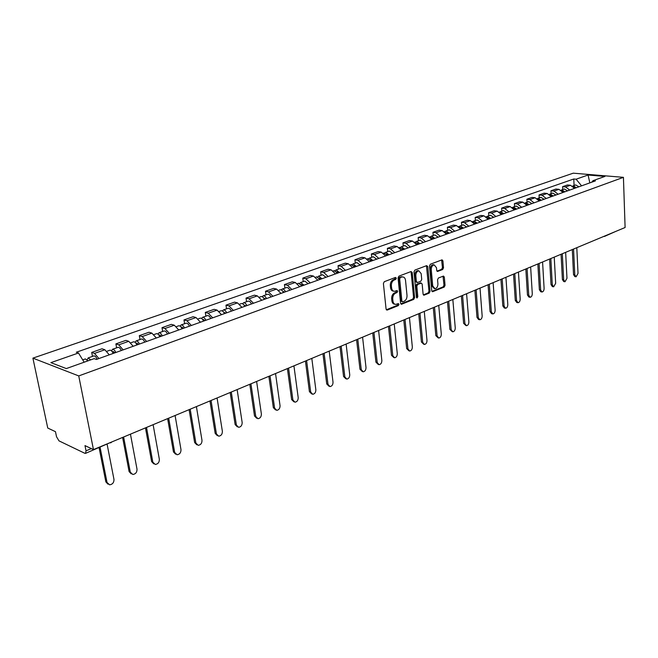 <?xml version="1.0" encoding="UTF-8"?>
<svg xmlns="http://www.w3.org/2000/svg" width="658" height="658" viewBox="0 0 658 658"><rect width="100%" height="100%" fill="white"/><g stroke="black" fill="none" stroke-linecap="round" stroke-linejoin="round"><path stroke-width="0.99" d="M396.33 278.153L395.499 277.437L384.313 281.673L383.4 283.508L386.082 309.071L387.282 310.058L398.345 305.592L398.97 304.317L398.353 303.593L395.795 304.399C394.216 304.284 393.262 303.174 392.941 301.043L392.727 298.938C392.653 296.125 393.607 294.184 395.598 293.114L397.029 292.555L397.654 291.288L397.029 290.548L394.504 291.329C392.892 291.214 391.921 290.079 391.6 287.916L391.378 285.794C391.304 282.956 392.267 281.015 394.265 279.971L395.705 279.42L396.33 278.153M393.517 291.132L393.443 291.116C391.831 291 390.86 289.865 390.531 287.702L390.309 285.58C390.235 282.751 391.197 280.81 393.196 279.765L394.636 279.222L395.154 277.569M386.328 309.778L397.284 305.361L397.827 303.766M394.792 304.185L394.734 304.169C393.155 304.062 392.201 302.943 391.88 300.821L391.666 298.716C391.584 295.903 392.546 293.962 394.537 292.9L395.968 292.341L396.494 290.713M442.678 269.517L443.517 267.781L442.916 260.881L442.069 259.828L430.357 264.228L429.501 265.98L431.747 290.696L432.577 291.716L444.208 287.077L445.047 285.342L444.323 277.092L443.5 276.064L438.392 278.021L437.554 279.765L437.915 283.886C437.874 286.658 436.896 288.262 434.963 288.706L432.725 285.959L431.261 269.706C431.294 266.934 432.265 265.33 434.19 264.886L436.476 267.699L436.723 270.405L437.562 271.45L442.678 269.517L441.608 269.328L442.456 267.592L441.6 259.968M623.43 177.339L625.1 227.512L93.461 449.603L78.738 375.924L623.43 177.339L573.241 173.177L32.9 358.133L47.754 428.045L55.469 431.681L56.53 436.748L58.981 440.86L84.824 453.296L85.524 453.378L86.033 450.837L91.372 448.616M412.221 272.552L411.069 271.532L398.962 276.13L398.065 277.939L400.599 303.231L401.479 304.267L413.759 299.374L414.63 297.581L412.221 272.552L411.151 272.354L410.88 271.606M414.869 270.101L426.664 265.626L427.774 266.638L430.036 291.379L429.18 293.139L423.949 295.203L423.102 294.175L422.165 284.133L421.301 283.088L417.69 284.453L416.827 286.23L417.822 296.725L417.024 298.016L416.424 297.293L413.989 271.877L414.869 270.101M615.822 231.386L604.398 236.461M93.461 449.603L84.981 445.606L86.033 450.837M78.738 375.924L32.9 358.133M109.286 354.835L104.852 349.752L94.505 353.404L98.93 358.536M94.505 353.404L91.692 352.417L92.474 356.406M104.852 349.752L102.031 348.773L91.692 352.417M116.631 347.835L115.89 343.895L118.736 344.841L123.169 349.867M133.196 346.281L128.754 341.305L125.892 340.375L115.89 343.895M140.014 339.536L139.315 335.654L142.194 336.559L146.635 341.469M156.333 337.998L151.891 333.129L149.004 332.241L139.315 335.654M162.666 331.5L162.008 327.668L164.911 328.531L169.353 333.343M178.754 329.979L174.304 325.208L171.393 324.361L162.008 327.668M184.61 323.711L183.985 319.928L186.921 320.75L191.363 325.463M200.468 322.206L196.026 317.534L193.082 316.728L183.985 319.928M205.888 316.161L205.296 312.427L208.257 313.216L212.699 317.83M221.524 314.672L217.091 310.099L214.121 309.326L205.296 312.427M226.533 308.832L225.974 305.156L228.951 305.904L233.384 310.428M241.955 307.36L237.513 302.877L234.528 302.137L225.974 305.156M246.561 301.726L246.034 298.09L249.028 298.814L253.462 303.248M261.769 300.27L257.344 295.878L254.342 295.171L246.034 298.09M266.005 294.825L265.503 291.239L268.513 291.93L272.938 296.273M281.015 293.386L276.59 289.076L273.572 288.401L265.503 291.239M284.889 288.122L284.421 284.585L287.439 285.243L291.856 289.504M299.703 286.699L295.286 282.471L292.259 281.821L284.421 284.585M303.248 281.616L302.795 278.112L305.83 278.745L310.239 282.924M317.855 280.201L313.455 276.047L310.411 275.431L302.795 278.112M321.079 275.283L320.66 271.828L323.703 272.428L328.095 276.533M335.506 273.884L331.114 269.813L328.062 269.221L320.66 271.828M338.426 269.13L338.031 265.709L341.083 266.284L345.466 270.323M352.672 267.748L348.288 263.743L345.236 263.175L338.031 265.709M355.304 263.142L354.925 259.762L357.985 260.313L362.361 264.277M369.368 261.769L365.001 257.837L361.941 257.294L354.925 259.762M371.729 257.311L371.367 253.98L374.435 254.506L378.794 258.397M385.613 255.954L381.262 252.096L378.194 251.578L371.367 253.98M387.718 251.636L387.381 248.346L390.449 248.847L394.792 252.672M401.429 250.295L397.095 246.495L394.027 246.002L387.381 248.346M403.288 246.117L402.967 242.851L406.044 243.337L410.37 247.095M416.835 244.784L412.517 241.05L409.44 240.573L402.967 242.851M418.455 240.729L418.159 237.505L421.227 237.974L425.537 241.667M431.845 239.413L427.535 235.745L424.468 235.284L418.159 237.505M433.244 235.482L432.956 232.299L436.032 232.743L440.325 236.378M446.469 234.182L442.184 230.571L439.108 230.136L432.956 232.299M447.654 230.374L447.391 227.224L450.459 227.643L454.736 231.221M460.723 229.083L456.455 225.529L453.387 225.11L447.391 227.224M461.71 225.381L461.455 222.264L464.532 222.675L468.784 226.196M474.624 224.107L470.38 220.611L467.303 220.208L461.455 222.264M475.421 220.52L475.183 217.436L478.251 217.823L482.495 221.294M488.187 219.254L483.959 215.808L480.891 215.429L475.183 217.436M488.795 215.775L488.573 212.723L491.641 213.093L495.861 216.507M501.421 214.516L497.209 211.128L494.142 210.766L488.573 212.723M501.857 211.136L501.651 208.125L504.711 208.479L508.914 211.835M514.342 209.894L510.147 206.554L507.088 206.209L501.651 208.125M514.605 206.612L514.408 203.626L517.468 203.972L521.654 207.278M526.951 205.386L522.773 202.096L519.721 201.759L514.408 203.626M527.058 202.195L526.877 199.242L529.929 199.571L534.09 202.828M539.264 200.978L535.11 197.737L532.059 197.416L526.877 199.242M539.223 197.877L539.05 194.957L542.093 195.27L546.239 198.477M551.297 196.668L547.16 193.477L544.117 193.172L539.05 194.957M551.108 193.666L550.952 190.771L553.987 191.067L558.116 194.233M563.051 192.465L558.938 189.323L555.903 189.027L550.952 190.771M562.722 189.537L562.582 186.675L565.609 186.962L569.713 190.08M574.541 188.352L570.445 185.252L567.418 184.972L562.582 186.675M581.565 185.844L576.104 179.198L588.071 175.02L604.941 176.418L593.014 180.67L595.416 180.884L96.397 359.449L94.152 358.643L66.302 368.579L50.88 362.64L78.475 353.001L84.166 362.204M576.104 179.198L573.776 178.992L76.328 352.227L78.475 353.001M574.08 185.507L573.776 178.992M593.014 180.67L591.674 182.225M589.839 182.883L588.071 175.02M400.845 303.922L412.689 299.151L413.561 297.367L411.151 272.354M400.294 277.676L399.669 278.934L401.89 301.117L402.507 301.849L404.185 301.208C406.142 300.138 407.08 298.222 407.014 295.45L405.525 280.349C405.213 278.186 404.251 277.043 402.638 276.936L399.225 277.47L398.6 278.737L399.669 278.934M402.293 301.8L400.829 300.895L398.6 278.737M402.499 276.903L400.73 276.903L401.791 277.1M399.225 277.47L400.73 276.903M423.333 294.858L428.119 292.933L428.975 291.173L426.442 265.709M420.511 282.932L416.629 284.248L415.757 286.024L416.761 296.511L417.822 296.725M416.465 297.515L416.761 296.511M421.178 273.646L418.833 270.808C416.851 271.261 415.848 272.889 415.823 275.702L416.374 281.517L417.509 282.512L420.857 281.205L421.72 279.436L421.178 273.646M418.488 270.751L417.764 270.619C415.782 271.071 414.779 272.7 414.754 275.505L415.823 275.702M416.966 282.512L415.305 281.311L414.754 275.505M436.961 271.129L441.608 269.328M433.795 264.82L433.12 264.705C431.204 265.141 430.225 266.745 430.192 269.517L431.261 269.706M434.255 288.566L431.664 285.753L430.192 269.517M431.969 291.379L443.147 286.872L443.977 285.144L443.031 276.204M89.504 360.296L88.534 360.642M90.73 359.86L88.131 357.944L87.218 359.745M97.121 359.186C96.076 356.891 94.982 355.805 93.831 355.92L93.74 355.953M100.082 447.292L107.032 482.478L109.606 484.823C112.559 484.378 114.015 482.569 113.974 479.394L107.131 444.347M88.024 360.823L85.334 358.931M107.97 484.165L105.856 481.878L99.095 447.711M114.805 352.861L113.275 351.462L112.822 352.639M115.808 352.499C114.78 350.237 113.678 349.168 112.51 349.291L111.564 350.895M121.327 350.525C120.299 348.271 119.197 347.202 118.021 347.334L117.93 347.366M123.622 437.002L130.292 472.148L132.809 474.484C135.655 474.048 137.053 472.271 137.012 469.17L130.448 434.157M113.192 353.436C112.156 351.166 111.062 350.097 109.894 350.221L109.804 350.253M131.246 473.867L129.1 471.58L122.61 437.43M138.386 344.422L136.856 343.057L136.379 343.928M139.414 344.052C138.402 341.823 137.292 340.778 136.099 340.918L135.145 342.366M144.752 342.144C143.74 339.923 142.638 338.886 141.437 339.026L141.347 339.059M146.512 427.445L152.829 462.146L155.288 464.466C158.027 464.038 159.376 462.294 159.343 459.251L153.117 424.681M136.88 344.957C135.861 342.728 134.758 341.683 133.566 341.823L133.475 341.856M153.791 463.89L151.628 461.595L145.467 427.881M161.226 336.246L159.688 334.914L159.22 335.572M162.271 335.876C161.268 333.68 160.157 332.66 158.948 332.816L157.986 334.124M167.436 334.025C166.441 331.838 165.331 330.826 164.122 330.982L164.023 331.015M168.687 418.184L174.674 452.449L177.084 454.76C179.716 454.333 181.016 452.622 180.991 449.644L175.094 415.502M159.812 336.756C158.808 334.56 157.706 333.532 156.497 333.688L156.398 333.721M175.645 454.209L173.465 451.923L167.626 418.62M183.352 328.334L181.805 327.026L181.369 327.519M184.413 327.947C183.417 325.792 182.315 324.797 181.082 324.962L180.119 326.154M189.422 326.154C188.435 324.007 187.324 323.02 186.091 323.185L186 323.218M190.187 409.194L195.87 443.04L198.214 445.343C200.756 444.915 202.014 443.245 201.99 440.325L196.405 406.603M182.027 328.803C181.04 326.639 179.93 325.644 178.705 325.8L178.606 325.842M196.841 444.824L194.636 442.538L189.109 409.646M204.794 320.66L203.248 319.385L202.853 319.755M205.872 320.273C204.893 318.151 203.783 317.172 202.541 317.345L201.578 318.447M210.733 318.53C209.754 316.416 208.644 315.445 207.402 315.626L207.303 315.659M211.045 400.483L216.424 433.918L218.719 436.205C221.17 435.785 222.388 434.14 222.371 431.278L217.074 397.967M203.569 321.096C202.59 318.974 201.48 317.995 200.229 318.168L200.139 318.201M217.395 435.711L215.191 433.433L209.943 400.944M225.595 313.216L223.704 312.246M226.681 312.821C225.719 310.74 224.608 309.786 223.35 309.967L222.396 310.979M231.394 311.135C230.432 309.054 229.321 308.109 228.063 308.289L227.964 308.322M231.279 392.028L236.386 425.052L238.624 427.33C240.984 426.919 242.16 425.307 242.16 422.494L237.135 389.585M224.444 313.627C223.481 311.53 222.371 310.576 221.113 310.757L221.014 310.79M237.349 426.861L235.136 424.591L230.168 392.497M245.771 305.995L243.929 304.975M246.873 305.6C245.919 303.544 244.809 302.614 243.534 302.803L242.596 303.741M251.446 303.963C250.501 301.915 249.382 300.986 248.107 301.175L248.008 301.216M250.928 383.82L255.765 416.448L257.952 418.71C260.239 418.307 261.374 416.72 261.374 413.964L256.612 381.443M244.702 306.373C243.748 304.317 242.637 303.379 241.363 303.568L241.264 303.601M256.743 418.274L254.514 416.004L249.801 384.288M265.355 298.987L263.578 297.926M266.474 298.584C265.528 296.561 264.417 295.648 263.134 295.845L262.205 296.725M270.915 296.997C269.969 294.981 268.859 294.068 267.576 294.274L267.477 294.307M270.019 375.85L274.592 408.092L276.738 410.337C278.934 409.934 280.045 408.379 280.045 405.673L275.538 373.538M264.36 299.341C263.422 297.317 262.303 296.396 261.029 296.594L260.93 296.626M275.603 409.95L273.341 407.664L268.875 376.327M284.371 292.185L282.66 291.099M285.498 291.782C284.569 289.783 283.458 288.887 282.167 289.092L281.246 289.915M289.816 290.236C288.887 288.245 287.776 287.357 286.477 287.562L286.378 287.595M288.558 368.102L292.9 399.965L294.99 402.202C297.12 401.808 298.189 400.278 298.197 397.613L293.929 365.856M283.45 292.514C282.521 290.515 281.41 289.619 280.119 289.816L280.02 289.857M293.929 401.849L291.634 399.554L287.406 368.579M302.853 285.572L301.2 284.47M303.988 285.161L300.657 282.529L299.752 283.31M308.174 283.664L304.744 281.081M306.587 360.568L310.691 392.069L312.739 394.29C314.795 393.895 315.832 392.39 315.848 389.783L311.81 358.388M301.997 285.876L298.559 283.277M311.744 393.969L309.424 391.666L305.427 361.053M320.808 279.148L319.22 278.038M321.951 278.737L318.62 276.154L317.74 276.886M326.031 277.281L322.593 274.748M324.114 353.247L328.005 384.379L330.003 386.591C331.994 386.205 332.997 384.724 333.022 382.158L329.197 351.125M320.018 279.428L316.588 276.878M329.074 386.304L326.738 383.992L322.946 353.733M338.27 272.897L336.748 271.795M339.421 272.486L336.098 269.961L335.226 270.644M343.386 271.071L339.956 268.587M341.173 346.124L344.85 376.902L346.799 379.098C348.732 378.72 349.711 377.264 349.735 374.739L346.116 344.06M337.538 273.16L334.108 270.66M345.927 378.844L343.575 376.532L339.997 346.618M355.246 266.819L353.807 265.725M356.406 266.408L353.091 263.924L352.236 264.582M360.263 265.026L356.842 262.591M357.771 339.191L361.25 369.623L363.158 371.811C365.026 371.433 365.971 370.002 366.004 367.518L362.583 337.176M354.58 267.058L351.158 264.615M362.336 371.581L359.975 369.27L356.587 339.684M371.77 260.905L370.396 259.828M372.938 260.494L369.623 258.059L368.784 258.676M376.689 259.145L373.275 256.768M373.933 332.438L377.215 362.533L379.082 364.705C380.892 364.335 381.813 362.928 381.846 360.477L378.613 330.481M371.161 261.127L367.74 258.726M378.317 364.499L375.94 362.188L372.732 332.94M387.858 255.156L386.559 254.087M389.026 254.736L385.72 252.351L384.897 252.935M392.678 253.429L389.273 251.085M389.668 325.866L392.777 355.633L394.594 357.788C396.346 357.417 397.251 356.036 397.284 353.626L394.232 323.958M387.299 255.353L383.885 253.001M393.879 357.598L391.494 355.295L388.467 326.368M403.519 249.546L402.293 248.502M404.695 249.127L401.396 246.783L400.582 247.35M408.248 247.852L404.851 245.557M404.999 319.459L407.935 348.904L409.712 351.043C411.414 350.681 412.286 349.316 412.327 346.947L409.449 317.6M403.009 249.736L399.603 247.424M409.037 350.879L406.652 348.584L403.79 319.961M418.776 244.093L417.624 243.073M419.952 243.666L416.662 241.371L415.872 241.905M423.415 242.432L420.026 240.178M419.944 313.216L422.707 342.341L424.443 344.471C426.096 344.118 426.952 342.769 426.993 340.441L424.278 311.407M418.307 244.258L414.91 241.988M423.81 344.315L421.433 342.028L418.735 313.718M433.638 238.772L432.561 237.785M434.823 238.352L431.541 236.09L430.76 236.6M438.195 237.143L434.815 234.931M434.51 307.13L437.118 335.942L438.812 338.064C440.424 337.71 441.247 336.386 441.296 334.091L438.738 305.361M433.219 238.92L429.83 236.691M438.22 337.924L435.843 335.646L433.293 307.64M448.123 233.59L447.127 232.628M449.315 233.162L446.042 230.942L445.277 231.435M452.605 231.986L449.233 229.815M448.715 301.191L451.174 329.707L452.827 331.813C454.39 331.459 455.196 330.16 455.254 327.898L452.836 299.472M447.753 233.722L444.479 231.501M452.268 331.681L449.891 329.419L447.498 301.701M462.253 228.532L461.332 227.61M463.446 228.104L460.189 225.924L459.432 226.401M466.654 226.961L463.29 224.822M462.574 295.409L464.885 323.621L466.506 325.71C468.019 325.365 468.809 324.081 468.866 321.852L466.596 293.723M461.924 228.655L458.659 226.467M465.979 325.595L463.61 323.341L461.348 295.919M476.03 223.605L475.183 222.725M477.223 223.177L473.982 221.03L473.242 221.483M480.356 222.059L477.009 219.953M476.096 289.759L478.267 317.674L479.855 319.755C481.327 319.418 482.092 318.151 482.158 315.955L480.027 288.114M475.742 223.704L472.543 221.54M479.353 319.648L478.572 319.484L476.992 317.411L474.87 290.268M489.478 218.793L488.705 217.954M490.671 218.366L487.438 216.252L486.714 216.696M493.722 217.272L490.391 215.207M489.297 284.24L491.337 311.876L492.883 313.94C494.322 313.611 495.071 312.361 495.129 310.189L493.13 282.644M489.223 218.884L486.13 216.729M492.414 313.85L491.608 313.685L490.062 311.621L488.072 284.758M502.597 214.097L501.906 213.315M503.789 213.669L500.565 211.596L499.858 212.016M506.775 212.6L503.444 210.576M502.186 278.86L504.102 306.209L505.607 308.265C507.005 307.936 507.737 306.702 507.803 304.564L505.928 277.298M502.375 214.179L499.389 212.041M505.171 308.174L504.332 308.01L502.827 305.962L500.952 279.37M515.403 209.515L514.786 208.783M516.604 209.088L513.388 207.048L512.697 207.451M519.516 208.043L516.201 206.053M514.77 273.596L516.563 300.681L518.043 302.721C519.401 302.392 520.116 301.175 520.182 299.069L518.43 272.075M515.222 209.581L512.335 207.467M517.624 302.639L516.769 302.474L515.288 300.435L513.536 274.115M527.913 205.041L527.379 204.375M529.106 204.613L525.915 202.606L525.232 202.993M531.952 203.593L528.654 201.628M527.066 268.464L528.744 295.269L530.183 297.301C531.508 296.98 532.207 295.779 532.281 293.698L530.644 266.967M527.757 205.09L524.977 203.001M529.789 297.227L528.917 297.062L527.469 295.039L525.832 268.982M540.128 200.665L539.675 200.073M541.328 200.238L538.137 198.264L537.471 198.642M544.108 199.242L540.818 197.318M539.083 263.447L540.646 289.989L542.06 292.004C543.352 291.683 544.026 290.507 544.108 288.451L542.579 261.983M540.012 200.706L537.331 198.642M541.682 291.938L540.794 291.774L539.379 289.759L537.849 263.957M552.07 196.397L551.7 195.878M553.263 195.969L550.088 194.02L549.43 194.39M555.977 194.998L552.704 193.098M550.828 258.536L552.284 284.824L553.666 286.822L555.665 283.318L554.242 257.114M551.972 196.429L549.405 194.39M553.312 286.765L552.399 286.608L551.017 284.601L549.595 259.055M563.733 192.218L563.454 191.799M564.926 191.791L561.768 189.882L561.159 190.203M567.583 190.845L564.317 188.978M562.31 253.741L563.659 279.773L565.008 281.764L566.974 278.301L565.65 252.343M563.667 192.243L561.208 190.236M564.679 281.706L563.75 281.55L562.401 279.56L561.077 254.259M576.334 187.711L573.184 185.827L572.641 186.107M578.925 186.782L575.676 184.947M573.546 249.045L574.796 274.83L576.112 276.804L578.028 273.391L576.803 247.688M575.1 188.155L572.748 186.181M575.799 276.755L574.853 276.599L573.529 274.625L572.304 249.563M558.938 189.323L553.987 191.067M547.16 193.477L542.093 195.27M535.11 197.737L529.929 199.571M522.773 202.096L517.468 203.972M510.147 206.554L504.711 208.479M497.209 211.128L491.641 213.093M483.959 215.808L478.251 217.823M470.38 220.611L464.532 222.675M456.455 225.529L450.459 227.643M442.184 230.571L436.032 232.743M427.535 235.745L421.227 237.974M412.517 241.05L406.044 243.337M397.095 246.495L390.449 248.847M381.262 252.096L374.435 254.506M365.001 257.837L357.985 260.313M348.288 263.743L341.083 266.284M331.114 269.813L323.703 272.428M313.455 276.047L305.83 278.745M295.286 282.471L287.439 285.243M276.59 289.076L268.513 291.93M257.344 295.878L249.028 298.814M237.513 302.877L228.951 305.904M217.091 310.099L208.257 313.216M196.026 317.534L186.921 320.75M174.304 325.208L164.911 328.531M151.891 333.129L142.194 336.559M128.754 341.305L118.736 344.841M570.445 185.252L565.609 186.962M603.197 236.658L605.08 235.877M85.598 453.346L111.128 442.225M393.196 279.765L394.265 279.971M390.309 285.58L391.378 285.794M390.531 287.702L391.6 287.916M395.968 292.341L397.029 292.555M394.537 292.9L395.598 293.114M391.666 298.716L392.727 298.938M391.88 300.821L392.941 301.043M397.284 305.361L398.345 305.592M386.402 309.869L387.282 310.058M394.636 279.222L395.705 279.42M413.561 297.367L414.63 297.581M412.689 299.151L413.759 299.374M400.936 304.029L401.767 304.21M400.829 300.895L401.89 301.117M426.705 266.457L427.774 266.638M428.975 291.173L430.036 291.379M428.119 292.933L429.18 293.139M423.439 294.99L424.221 295.146M419.977 282.94L421.038 283.137M416.629 284.248L417.69 284.453M415.757 286.024L416.827 286.23M415.305 281.311L416.374 281.517M437.101 271.277L437.809 271.4M431.664 285.753L432.725 285.959M443.262 276.903L444.323 277.092M443.977 285.144L445.047 285.342M443.147 286.872L444.208 287.077M432.092 291.519L432.841 291.667M441.855 260.7L442.916 260.881M442.456 267.592L443.517 267.781M105.856 481.878L107.032 482.478M113.012 353.025L114.599 352.458M129.1 471.58L130.292 472.148M136.7 344.553L138.188 344.027M151.628 461.595L152.829 462.146M159.639 336.353L161.021 335.86M173.465 451.923L174.674 452.449M181.863 328.408L183.154 327.947M194.636 442.538L195.87 443.04M203.396 320.709L204.597 320.281M215.191 433.433L216.424 433.918M224.279 313.249L225.398 312.846M235.136 424.591L236.386 425.052M244.537 306.003L245.574 305.633M254.514 416.004L255.765 416.448M264.203 298.971L265.166 298.633M273.341 407.664L274.592 408.092M283.294 292.152L284.182 291.831M291.634 399.554L292.9 399.965M301.841 285.514L302.664 285.227M309.424 391.666L310.691 392.069M319.862 279.074L320.619 278.803M326.738 383.992L328.005 384.379M337.389 272.807L338.08 272.56M343.575 376.532L344.85 376.902M354.423 266.72L355.065 266.49M359.975 369.27L361.25 369.623M371.005 260.79L371.589 260.584M375.94 362.188L377.215 362.533M387.143 255.024L387.677 254.835M391.494 355.295L392.777 355.633M402.861 249.407L403.338 249.234M406.652 348.584L407.935 348.904M418.167 243.929L418.595 243.781M421.433 342.028L422.707 342.341M435.843 335.646L437.118 335.942M449.891 329.419L451.174 329.707M463.61 323.341L464.885 323.621M476.992 317.411L478.267 317.674M490.062 311.621L491.337 311.876M502.827 305.962L504.102 306.209M515.288 300.435L516.563 300.681M527.469 295.039L528.744 295.269M539.379 289.759L540.646 289.989M551.017 284.601L552.284 284.824M562.401 279.56L563.659 279.773M573.529 274.625L574.796 274.83M110.634 442.883L112.008 441.855M401.577 276.73L402.638 276.936M420.232 282.882L421.301 283.088M417.764 270.619L418.833 270.808M433.12 264.705L434.19 264.886M88.131 357.944L93.831 355.92M82.719 359.86L85.425 358.906M112.51 349.291L118.021 347.334M106.966 351.257L109.894 350.221M136.099 340.918L141.437 339.026M130.884 342.777L133.566 341.823M158.948 332.816L164.122 330.982M154.038 334.56L156.497 333.688M181.082 324.962L186.091 323.185M176.459 326.598L178.705 325.8M202.541 317.345L207.402 315.626M198.19 318.891L200.229 318.168M223.35 309.967L228.063 308.289M219.254 311.415L221.113 310.757M243.534 302.803L248.107 301.175M239.693 304.161L241.363 303.568M263.134 295.845L267.576 294.274M259.523 297.128L261.029 296.594M282.167 289.092L286.477 287.562M278.778 290.293L280.119 289.816M300.657 282.529L304.843 281.048M297.474 283.664L298.666 283.236M318.62 276.154L322.7 274.707M315.643 277.215L316.687 276.845M336.098 269.961L340.054 268.554M333.31 270.948L334.215 270.627M353.091 263.924L356.949 262.558M350.484 264.853L351.257 264.574M369.623 258.059L373.382 256.727M367.189 258.923L367.847 258.693M385.72 252.351L389.38 251.052M383.45 253.149L383.992 252.96M401.396 246.783L404.958 245.524M399.283 247.54L399.71 247.383M416.662 241.371L420.133 240.137M431.541 236.09L434.922 234.89M446.042 230.942L449.34 229.774M460.189 225.924L463.397 224.781M473.982 221.03L477.116 219.92M487.438 216.252L490.498 215.174M500.565 211.596L503.551 210.535M513.388 207.048L516.308 206.012M525.915 202.606L528.761 201.595M538.137 198.264L540.925 197.277M550.088 194.02L552.81 193.057M561.768 189.882L564.424 188.936M573.184 185.827L575.783 184.906"/></g></svg>
